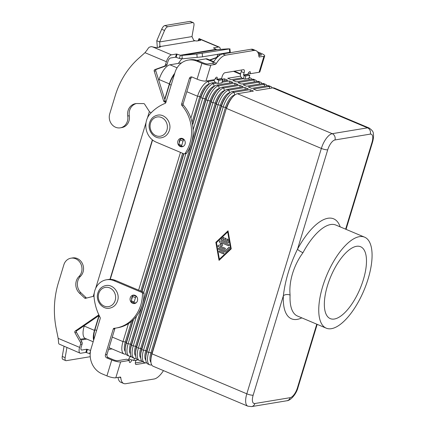 <?xml version="1.0" encoding="UTF-8"?>
<svg xmlns="http://www.w3.org/2000/svg" width="428" height="428" viewBox="0 0 428 428"><rect width="100%" height="100%" fill="white"/><g stroke="black" fill="none" stroke-linecap="round" stroke-linejoin="round"><path stroke-width="0.64" d="M151.261 112.66L149.65 111.981L144.589 104.138A1.22 1.081 -99.4 0 0 143.69 103.608L137.03 103.533A10.973 9.71 -99.4 0 0 135.521 103.646A10.973 9.71 -99.4 0 0 127.731 116.015A10.486 9.277 80.6 0 1 120.284 127.833L121.852 127.571A10.486 9.277 -99.4 0 0 129.299 115.753A10.973 9.71 80.6 0 1 136.313 103.555M120.284 127.833A10.486 9.277 80.6 0 1 109.408 118.963A10.486 9.277 80.6 0 1 109.745 113.768L115.266 95.588A85.343 75.515 80.6 0 1 138.474 58.508L144.98 52.687L147.387 49.589A6.827 2.777 112.9 0 1 149.158 47.257L151.245 46.615L155.225 47.455A2.44 0.556 16.9 0 0 156.819 47.62L160.056 47.085A3.659 0.829 16.9 0 0 160.479 46.85A3.659 0.829 16.9 0 0 160.366 46.529L160.206 47.048M179.396 58.427L180.365 55.244L181.932 55.415L182.269 58.807L179.396 58.427L175.512 57.186L170.505 58.015A3.413 1.391 112.9 0 0 167.969 61.455L167.027 64.564A2.44 2.156 -99.4 0 1 165.706 66.014L156.429 69.341A1.22 1.081 80.6 0 0 155.776 70.866L165.213 100.767A1.22 1.081 80.6 0 0 165.802 101.5L166.118 101.666M217.098 49.595L181.932 55.415L196.837 54.046L229.376 48.926L228.349 48.824L217.098 49.595L216.054 49.332L180.365 55.244L176.475 54.008L171.473 54.838A6.827 2.777 -67.1 0 0 166.401 61.718L165.459 64.821A2.44 2.156 80.6 0 1 164.138 66.276L154.861 69.603A1.22 1.081 -99.4 0 0 154.208 71.128L163.646 101.029A1.22 1.081 -99.4 0 0 164.234 101.757L165.829 102.613M156.787 40.73L159.66 41.939L159.911 45.855L160.366 46.529L195.098 40.778L193.724 40.259L191.99 36.589L193.911 25.621A4.879 1.985 112.9 0 0 193.285 22.663A4.879 1.985 112.9 0 0 192.771 22.609L167.739 26.755L164.866 25.546A4.879 1.985 112.9 0 0 161.677 29.27L156.787 40.73L157.338 47.535M191.99 36.589L159.66 41.939L164.55 30.484A4.879 1.985 -67.1 0 1 167.739 26.755M183.532 146.226L181.937 146.488A1.22 0.498 -67.1 0 1 181.809 146.478A1.22 0.498 -67.1 0 1 181.718 145.445L183.034 141.128A1.22 0.498 -67.1 0 1 183.938 139.897L184.297 139.838M182.381 138.469L181.065 138.688A1.22 0.498 112.9 0 0 180.156 139.919L178.845 144.236A1.22 0.498 112.9 0 0 178.931 145.263A1.22 0.498 112.9 0 0 179.065 145.279M182.269 58.807L202.53 56.817L229.713 52.318L230.264 52.184L229.922 48.792M192.771 22.609L189.898 21.4L164.866 25.546M199.309 38.953L200.481 39.959A2.44 0.556 -163.1 0 1 200.636 40.253A2.44 0.556 -163.1 0 1 200.352 40.414L197.115 40.949A3.659 0.829 -163.1 0 1 195.098 40.778M216.054 49.332L213.465 47.909L218.542 47.043A6.827 2.777 -67.1 0 1 219.264 47.112A6.827 2.777 -67.1 0 1 220.292 49.375M189.898 21.4A4.879 1.985 -67.1 0 1 190.412 21.448L193.285 22.663M218.542 47.043L199.405 38.975L198.892 40.655M217.007 57.614L210.014 60.123M219.404 54.024L218.826 55.929M181.804 58.834A85.343 75.515 -99.4 0 0 178.385 63.403M209.624 59.957L215.915 57.705A2.44 2.156 -99.4 0 0 217.237 56.25L217.831 54.286M135.055 295.352A4.269 3.777 -99.4 0 0 133.151 295.122A4.269 3.777 -99.4 0 0 130.069 298.867A4.269 3.777 -99.4 0 0 132.643 303.308A4.269 3.777 -99.4 0 0 134.547 303.538A4.269 3.777 -99.4 0 0 137.629 299.793A4.269 3.777 -99.4 0 0 135.055 295.352M135.318 303.313A4.269 3.777 80.6 0 1 134.21 303.045A4.269 3.777 80.6 0 1 133.739 302.805M131.669 299.514A4.269 3.777 80.6 0 1 132.905 295.775M182.686 138.581A4.269 3.777 80.6 0 1 185.26 143.022A4.269 3.777 80.6 0 1 182.178 146.767A4.269 3.777 80.6 0 1 180.274 146.536A4.269 3.777 80.6 0 1 177.7 142.096A4.269 3.777 80.6 0 1 180.782 138.351A4.269 3.777 80.6 0 1 182.686 138.581M182.291 146.429A4.269 3.777 -99.4 0 0 182.949 146.542M334.37 319.02A39.012 15.868 -67.1 0 1 330.255 318.614A39.012 15.868 -67.1 0 1 329.004 281.057A39.012 15.868 -67.1 0 1 356.454 246.314A39.012 15.868 -67.1 0 1 360.569 246.715A39.012 15.868 -67.1 0 1 361.82 284.278A39.012 15.868 -67.1 0 1 334.37 319.02M340.18 226.872A54.254 22.069 112.9 0 0 327.928 218.264A54.254 22.069 112.9 0 0 297.508 249.203C289.938 264.638 285.219 280.158 283.363 295.764A54.254 22.069 112.9 0 0 297.214 319.374A54.254 22.069 112.9 0 0 301.815 317.87M250.38 91.587L250.032 89.65L253.43 91.084L237.46 93.727A14.632 5.949 112.9 0 0 232.709 96.996A14.632 5.949 112.9 0 0 226.594 108.471L321.364 148.43A4.879 1.107 -163.1 0 0 324.927 149.549A4.879 1.107 -163.1 0 0 327.714 149.795L297.508 249.203A4.879 1.006 -151.8 0 0 302.971 252.697C293.565 265.483 288.75 281.785 290.093 295.074A4.879 2.969 2.9 0 0 283.363 295.764L253.162 395.172A4.879 1.107 16.9 0 1 250.375 394.932A4.879 1.107 16.9 0 1 246.812 393.814A14.632 5.949 112.9 0 0 247.855 406.183L251.573 406.6A4.879 4.317 -99.4 0 0 252.702 406.226A4.879 4.317 -99.4 0 0 254.879 403.518A9.753 3.97 -67.1 0 1 253.162 395.172M359.392 236.657A49.375 20.084 -67.1 0 1 364.597 237.166A49.375 20.084 -67.1 0 1 366.175 284.706A49.375 20.084 -67.1 0 1 331.433 328.672A49.375 20.084 -67.1 0 1 326.227 328.164A49.375 20.084 -67.1 0 1 324.649 280.629A49.375 20.084 -67.1 0 1 359.392 236.657M223.555 237.321A0.61 0.54 -99.4 0 0 223.352 237.438L221.479 239.215A0.61 0.54 -99.4 0 0 221.667 240.252L228.054 242.944A0.61 0.54 -99.4 0 0 228.268 242.986M227.942 242.965L221.554 240.269A0.61 0.54 80.6 0 1 221.367 239.231L223.239 237.46A0.61 0.54 80.6 0 1 223.956 238.401L222.785 239.509L224.577 240.263L225.096 238.562A0.61 0.54 80.6 0 1 226.123 238.995L225.604 240.697L227.396 241.451L227.091 239.723A0.61 0.54 80.6 0 1 228.151 239.53L228.643 242.302A0.61 0.54 80.6 0 1 227.942 242.965L228.054 242.944M227.578 239.017A0.61 0.54 -99.4 0 0 227.204 239.701L227.396 241.451M225.567 238.171A0.61 0.54 -99.4 0 0 225.208 238.54L224.577 240.263M223.673 252.697A0.61 0.54 80.6 0 1 223.325 253.836L219.264 252.119A0.61 0.54 80.6 0 1 219.607 250.985L223.673 252.697M219.393 250.947A0.61 0.54 -99.4 0 0 219.377 252.103L223.437 253.815A0.61 0.54 -99.4 0 0 223.657 253.852M219.398 259.224L230.751 248.566L227.68 231.96L216.44 242.601L219.398 259.224L230.751 248.566M230.639 248.588L227.68 231.96M231.232 248.839L219.05 260.363L215.846 242.35L228.028 230.826L231.232 248.839M228.038 230.901L215.958 242.328L219.152 260.267M225.711 251.953A0.61 0.54 80.6 0 1 225.181 252.055L218.794 249.358A0.61 0.54 80.6 0 1 219.136 248.224L225.23 250.792L228.745 247.47A0.61 0.54 80.6 0 1 229.462 248.411L225.711 251.953M218.922 248.181A0.61 0.54 -99.4 0 0 218.906 249.342L225.294 252.033A0.61 0.54 -99.4 0 0 225.508 252.071M229.06 247.331A0.61 0.54 -99.4 0 0 228.857 247.448L225.23 250.792M220.19 246.1L225.053 248.154A0.61 0.54 80.6 0 1 224.711 249.289L218.296 246.587A0.61 0.54 80.6 0 1 218.301 245.437L221.051 244.543L219.404 241.799A0.61 0.54 80.6 0 1 220.024 240.905L228.782 244.597A0.61 0.54 80.6 0 1 228.434 245.736L221.223 242.692L222.769 245.265L220.19 246.1M221.223 242.692L228.547 245.715A0.61 0.54 -99.4 0 0 228.761 245.758M219.81 240.868A0.61 0.54 -99.4 0 0 219.516 241.783L221.164 244.527L218.414 245.415A0.61 0.54 -99.4 0 0 218.408 246.571L224.818 249.273A0.61 0.54 -99.4 0 0 225.037 249.31M232.709 96.996L231.623 98.221A12.193 4.959 112.9 0 0 226.53 107.786L152.042 353.854A14.632 5.949 112.9 0 0 150.918 359.541A14.632 5.949 112.9 0 0 153.08 366.224L247.855 406.183M234.774 95.032L234.56 95.07A12.193 4.959 112.9 0 0 225.503 107.353L226.53 107.786L151.977 353.17A12.193 4.959 112.9 0 0 151.041 357.91L150.918 359.541M151.678 364.87L151.228 364.94A14.632 5.949 -67.1 0 1 149.688 364.79A14.632 5.949 -67.1 0 1 148.644 352.421L223.197 107.043A14.632 5.949 -67.1 0 1 234.062 92.298L250.032 89.65M245.249 89.425L244.902 87.489L248.299 88.922L232.329 91.565A14.632 5.949 112.9 0 0 227.578 94.829A14.632 5.949 112.9 0 0 221.463 106.31L223.197 107.043L225.503 107.353L150.95 352.736A12.193 4.959 112.9 0 0 150.956 362.377M227.578 94.829L226.492 96.059A12.193 4.959 112.9 0 0 221.399 105.625L146.847 351.008A12.193 4.959 112.9 0 0 145.911 355.743L145.787 357.38A14.632 5.949 112.9 0 0 147.949 364.057L149.688 364.79M229.643 92.865L229.424 92.903A12.193 4.959 112.9 0 0 220.372 105.192L221.399 105.625L221.463 106.31L146.911 351.693A14.632 5.949 112.9 0 0 145.787 357.38M146.542 362.703L146.098 362.778A14.632 5.949 -67.1 0 1 144.552 362.628A14.632 5.949 -67.1 0 1 143.514 350.259L218.066 104.876A14.632 5.949 -67.1 0 1 228.932 90.131L244.902 87.489M240.119 87.264L239.771 85.327L243.168 86.756L227.198 89.398A14.632 5.949 112.9 0 0 222.448 92.667A14.632 5.949 112.9 0 0 216.333 104.148L218.066 104.876L220.372 105.192L145.82 350.575A12.193 4.959 112.9 0 0 145.825 360.216M222.448 92.667L221.362 93.898A12.193 4.959 112.9 0 0 216.268 103.464L141.716 348.841A12.193 4.959 112.9 0 0 140.78 353.582L140.657 355.213A14.632 5.949 112.9 0 0 142.818 361.895L144.552 362.628M224.513 90.704L224.293 90.741A12.193 4.959 112.9 0 0 215.241 103.03L216.268 103.464L216.333 104.148L141.78 349.526A14.632 5.949 112.9 0 0 140.657 355.213M141.411 360.542L140.962 360.617A14.632 5.949 -67.1 0 1 139.421 360.462A14.632 5.949 -67.1 0 1 138.383 348.098L212.935 102.715A14.632 5.949 -67.1 0 1 223.801 87.97L239.771 85.327M234.988 85.097L234.64 83.16L238.038 84.594L222.068 87.237A14.632 5.949 112.9 0 0 217.312 90.506A14.632 5.949 112.9 0 0 211.197 101.982L212.935 102.715L215.241 103.03L140.689 348.408A12.193 4.959 112.9 0 0 140.689 358.049M217.312 90.506L216.231 91.731A12.193 4.959 112.9 0 0 211.132 101.297L136.58 346.68A12.193 4.959 112.9 0 0 135.649 351.415L135.526 353.052A14.632 5.949 112.9 0 0 137.688 359.734L139.421 360.462M219.382 88.543L219.163 88.575A12.193 4.959 112.9 0 0 210.111 100.864L211.132 101.297L211.197 101.982L136.644 347.365A14.632 5.949 112.9 0 0 135.526 353.052M136.281 358.375L135.831 358.45A14.632 5.949 -67.1 0 1 134.29 358.3A14.632 5.949 -67.1 0 1 133.252 345.931L207.805 100.553A14.632 5.949 -67.1 0 1 218.671 85.803L234.64 83.16M229.852 82.936L229.51 80.999L232.907 82.427L216.932 85.076A14.632 5.949 112.9 0 0 212.181 88.339A14.632 5.949 112.9 0 0 206.066 99.82L207.805 100.553L210.111 100.864L135.558 346.247A12.193 4.959 112.9 0 0 135.558 355.887M212.181 88.339L211.1 89.57A12.193 4.959 112.9 0 0 206.002 99.136L131.45 344.513A12.193 4.959 112.9 0 0 130.513 349.253L130.39 350.885A14.632 5.949 112.9 0 0 132.557 357.567L134.29 358.3M214.251 86.376L214.032 86.413A12.193 4.959 112.9 0 0 204.98 98.702L206.002 99.136L206.066 99.82L131.514 345.198A14.632 5.949 112.9 0 0 130.39 350.885M131.15 356.214L130.701 356.289A14.632 5.949 -67.1 0 1 129.16 356.133A14.632 5.949 -67.1 0 1 128.116 343.77L136.5 316.174M193.103 129.887L202.674 98.387L204.98 98.702L130.422 344.08A12.193 4.959 112.9 0 0 130.428 353.721M143.717 292.436L185.886 153.631M215.407 82.315L211.801 82.909A14.632 5.949 112.9 0 0 207.05 86.178A14.632 5.949 112.9 0 0 200.935 97.654L202.674 98.387A14.632 5.949 -67.1 0 1 213.54 83.642L216.889 83.086M222.18 82.208L229.51 80.999M207.05 86.178L205.97 87.403A12.193 4.959 112.9 0 0 200.871 96.969L192.611 125.051M183.874 153.818L142.01 291.596M133.52 319.55L126.383 343.037A14.632 5.949 112.9 0 0 125.26 348.724A14.632 5.949 112.9 0 0 127.426 355.406L129.16 356.133M126.019 354.047L125.57 354.122A14.632 5.949 -67.1 0 1 124.029 353.972A14.632 5.949 -67.1 0 1 122.986 341.603L128.459 323.589M224.721 80.769L224.379 78.832L227.771 80.266L222.506 81.138M209.121 84.214L208.901 84.252A12.193 4.959 112.9 0 0 199.844 96.535L200.871 96.969L192.514 124.478M183.633 153.716L141.77 291.495M133.135 319.919L126.319 342.352A12.193 4.959 112.9 0 0 125.383 347.092L125.26 348.724M131.546 321.332L125.292 341.919A12.193 4.959 112.9 0 0 125.297 351.559M190.877 118.149L197.538 96.225L199.844 96.535L192.049 122.199M182.606 153.283L140.742 291.061M138.619 290.168L180.477 152.389M186.843 91.715L197.538 96.225A14.632 5.949 -67.1 0 1 208.404 81.481L214.203 80.517M222.351 79.169L224.379 78.832M174.41 74.381A14.632 5.949 112.9 0 0 169.477 84.391L164.85 99.612M152.577 140.01L110.242 279.35M99.221 315.634L94.925 329.774A14.632 5.949 112.9 0 0 93.973 339.126M327.714 149.795A9.753 3.97 -67.1 0 1 334.958 139.961L370.257 134.119A9.753 3.97 -67.1 0 1 371.98 142.465A4.879 1.107 16.9 0 0 372.542 142.149C374.019 136.832 373.462 134.232 373.312 133.638C373.494 131.947 372.082 130.069 369.075 127.993L274.305 88.034A14.632 5.949 112.9 0 0 272.764 87.884L256.795 90.527L253.397 89.094L269.367 86.451A14.632 5.949 -67.1 0 1 270.908 86.6A14.632 5.949 -67.1 0 1 272.315 87.959M270.908 86.6L269.175 85.873A14.632 5.949 112.9 0 0 267.634 85.718L251.659 88.366L248.267 86.932L264.236 84.289A14.632 5.949 -67.1 0 1 265.777 84.439A14.632 5.949 -67.1 0 1 267.184 85.793M265.777 84.439L264.044 83.706A14.632 5.949 112.9 0 0 262.498 83.556L246.528 86.199L243.131 84.765L259.106 82.123A14.632 5.949 -67.1 0 1 260.647 82.278A14.632 5.949 -67.1 0 1 262.054 83.631M260.647 82.278L258.913 81.545A14.632 5.949 112.9 0 0 257.367 81.395L241.397 84.038L238 82.604L253.97 79.961A14.632 5.949 -67.1 0 1 255.516 80.111A14.632 5.949 -67.1 0 1 256.918 81.464M255.516 80.111L253.777 79.378A14.632 5.949 112.9 0 0 252.236 79.228L236.267 81.871L232.869 80.443L243.297 78.715M249.026 77.773A14.632 5.949 -67.1 0 1 250.385 77.95A14.632 5.949 -67.1 0 1 251.787 79.303M241.82 77.939L231.136 79.71L227.739 78.276L240.616 76.147M93.641 340.223A14.632 5.949 -67.1 0 1 94.47 330.384L98.98 315.538M109.975 279.35L152.363 139.838M164.716 99.184L169.37 83.867A14.632 5.949 -67.1 0 1 174.742 73.279M181.649 62.863L169.97 64.794A14.632 5.949 112.9 0 0 159.104 79.544L158.815 80.496M149.377 111.564L147.419 118.005M146.071 122.445L95.647 288.408M94.299 292.848L93.299 296.139M84.353 325.574L84.209 326.061A14.632 5.949 112.9 0 0 85.247 338.425L93.17 341.769M213.781 61.712L207.377 59.011A14.632 5.949 112.9 0 0 205.836 58.861L196.939 60.332M257.447 51.793L261.305 53.425A6.827 1.552 -163.1 0 1 264.702 55.929L259.871 71.829A6.827 1.552 16.9 0 1 259.084 72.268L250.209 73.739A2.44 0.99 112.9 0 0 250.038 71.679A2.44 0.99 112.9 0 0 247.973 74.108L248.079 74.509L249.797 75.232L248.834 78.415L244.912 79.062A1.22 0.278 -163.1 0 1 243.323 78.725L242.633 78.431A3.659 3.237 80.6 0 1 240.59 73.728L241.237 71.594A3.659 1.487 112.9 0 0 241.526 69.999M253.959 50.461L251.086 49.252A19.506 7.934 -67.1 0 1 253.141 49.45L256.014 50.665A19.506 7.934 -67.1 0 0 253.959 50.461L225.583 55.159A19.506 7.934 112.9 0 0 216.338 63.403A2.44 0.99 -67.1 0 1 215.182 64.435L210.795 65.163A6.827 1.552 -163.1 0 1 201.909 63.258L196.95 61.167A19.506 17.259 -99.4 0 0 188.24 60.097A19.506 17.259 -99.4 0 0 175.004 72.418L165.823 102.634A1.22 1.081 80.6 0 1 165.192 103.351A48.765 43.153 -99.4 0 0 150.174 113.805A17.067 15.103 -99.4 0 0 156.14 142.128L183.853 153.812A1.22 1.081 -99.4 0 0 185.062 153.443A36.578 32.362 -99.4 0 0 181.841 105.416A1.22 1.081 80.6 0 1 181.574 104.148L189.374 78.479A2.44 2.156 80.6 0 1 191.027 76.938A2.44 2.156 80.6 0 1 192.113 77.072L197.078 79.164A6.827 1.552 16.9 0 0 205.959 81.063L214.835 79.597A2.44 0.99 -67.1 0 1 216.9 77.163A2.44 0.99 -67.1 0 1 217.076 79.223L217.183 79.624L218.906 80.352L222.828 79.699A1.22 0.278 16.9 0 0 222.967 79.624A1.22 0.278 16.9 0 0 222.362 79.175L221.533 78.57L222.18 76.435A3.659 1.487 -67.1 0 1 224.898 72.749L243.462 69.678A3.659 1.487 112.9 0 1 243.848 69.716A3.659 1.487 112.9 0 1 244.11 72.808L243.462 74.937L244.292 75.542L243.323 78.725M249.797 75.232L245.875 75.884A1.22 0.278 -163.1 0 1 244.292 75.542M264.702 55.929A6.827 1.552 -163.1 0 1 263.916 56.368L259.074 56.903M258.817 55.522L261.043 55.153A3.413 0.776 16.9 0 0 261.433 54.934A3.413 0.776 16.9 0 0 259.737 53.682L258.154 53.013M256.014 50.665A19.506 7.934 -67.1 0 1 258.908 56.357A2.44 0.99 112.9 0 0 259.272 57.068A2.44 0.99 112.9 0 0 259.529 57.09M250.209 73.739L248.443 72.99M251.086 49.252L222.71 53.949A19.506 7.934 112.9 0 0 213.465 62.194A2.44 0.99 -67.1 0 1 212.309 63.221L207.917 63.949A3.413 0.776 16.9 0 1 203.477 62.996L198.517 60.904A19.506 17.259 -99.4 0 0 189.807 59.84L188.24 60.097M218.906 80.352L217.938 83.53L216.22 82.807A3.659 3.237 80.6 0 1 214.032 79.731M184.393 153.877L185.966 153.62A1.22 1.081 -99.4 0 0 186.629 153.181A36.578 32.362 -99.4 0 0 183.409 105.154A1.22 1.081 80.6 0 1 183.141 103.892L190.941 78.217A2.44 2.156 80.6 0 1 191.84 76.976M181.584 138.314A4.269 3.777 -99.4 0 0 179.3 142.743M217.938 83.53L221.859 82.882A1.22 0.278 16.9 0 0 221.998 82.802L222.967 79.624M118.032 377.426A19.506 7.934 -67.1 0 0 120.835 382.284L123.708 383.499A19.506 7.934 -67.1 0 0 125.762 383.697L154.139 378.999A19.506 7.934 112.9 0 0 163.384 370.755A2.44 0.99 -67.1 0 1 163.485 370.611M123.708 383.499A19.506 7.934 -67.1 0 1 120.814 377.806A2.44 0.99 112.9 0 0 120.455 377.095A2.44 0.99 112.9 0 0 120.198 377.068L115.806 377.796A6.827 1.552 16.9 0 1 106.92 375.891L101.96 373.799A19.506 17.259 80.6 0 1 91.062 348.702L100.243 318.48A1.22 1.081 -99.4 0 0 100.141 317.458A48.765 43.153 80.6 0 1 94.165 298.15A17.067 15.103 80.6 0 1 106.412 279.789A17.067 15.103 80.6 0 1 114.03 280.72L141.743 292.404A1.22 1.081 80.6 0 1 142.481 293.597A36.578 32.362 80.6 0 1 115.972 328.062A36.578 32.362 80.6 0 1 114.121 328.303A1.22 1.081 -99.4 0 0 113.233 329.084L105.432 354.759A2.44 2.156 -99.4 0 0 106.791 357.894L111.756 359.985A6.827 1.552 -163.1 0 0 120.637 361.89L129.513 360.419A2.44 0.99 112.9 0 0 129.684 362.484A2.44 0.99 112.9 0 0 131.754 360.05L132.054 359.825L133.771 360.547L134.44 358.359M135.97 360.183L135.617 361.355A3.659 1.487 112.9 0 0 135.874 364.447A3.659 1.487 112.9 0 0 136.259 364.485L146.585 362.773M135.323 362.949L142.54 361.756M128.411 359.959A2.44 0.99 112.9 0 0 128.882 358.841L128.908 358.755A3.659 3.237 80.6 0 1 131.294 356.46M133.771 360.547L137.698 359.9A1.22 0.278 16.9 0 0 137.837 359.82L137.843 359.798M115.319 328.158A1.22 1.081 -99.4 0 0 114.8 328.822L107 354.496A2.44 2.156 -99.4 0 0 108.364 357.637L113.324 359.729A3.413 0.776 16.9 0 0 117.764 360.681L126.64 359.21L129.513 360.419M106.412 279.789L107.979 279.527A17.067 15.103 80.6 0 1 115.603 280.463L143.31 292.147A1.22 1.081 80.6 0 1 144.049 293.335A36.578 32.362 80.6 0 1 117.54 327.8A36.578 32.362 80.6 0 1 116.753 327.918M94.042 296.149L85.595 298.3A1.22 1.081 80.6 0 1 84.616 298.038L79.431 293.116A10.973 9.71 80.6 0 1 78.966 276.515A10.486 9.277 -99.4 0 0 81.01 264.236A10.486 9.277 -99.4 0 0 70.968 258.186A10.486 9.277 -99.4 0 0 66.394 260.545A10.486 9.277 -99.4 0 0 63.852 264.809L58.331 282.988A85.343 75.515 -99.4 0 0 56.293 328.993L58.187 338.361L58.534 342.047A6.827 2.777 112.9 0 0 58.994 344.016L80.095 353.159A6.827 2.777 -67.1 0 1 79.608 347.392L80.55 344.283A2.44 2.156 -99.4 0 0 80.314 342.175L74.932 332.668A1.22 1.081 80.6 0 1 75.253 331.005L98.654 314.949A1.22 1.081 80.6 0 1 98.847 314.842M90.185 353.828L89.703 353.64L90.506 350.992M99.125 315.441L76.821 330.742A1.22 1.081 -99.4 0 0 76.505 332.412L81.882 341.913A2.44 2.156 80.6 0 1 82.117 344.026L81.176 347.129A3.413 1.391 112.9 0 0 81.416 350.013A3.413 1.391 112.9 0 0 81.78 350.05L86.782 349.221L90.618 350.441M70.968 258.186L72.535 257.929A10.486 9.277 80.6 0 1 82.577 263.974A10.486 9.277 80.6 0 1 80.534 276.258A10.973 9.71 -99.4 0 0 80.999 292.859L86.183 297.776A1.22 1.081 -99.4 0 0 86.59 298.022M89.703 353.64L85.819 352.405L80.812 353.234A6.827 2.777 -67.1 0 1 80.095 353.159M93.737 296.015L94.042 295.967M66.907 347.6L65.142 357.664A4.879 1.985 112.9 0 0 65.773 360.622L62.9 359.408A4.879 1.985 -67.1 0 1 62.269 356.449L64.034 346.391M65.773 360.622A4.879 1.985 112.9 0 0 66.287 360.67L90.238 356.706M136.511 296.422L136.377 296.444A1.22 0.498 112.9 0 0 135.473 297.674L134.157 301.991A1.22 0.498 112.9 0 0 134.248 303.019A1.22 0.498 112.9 0 0 134.376 303.035L136.254 302.719M131.498 301.82A1.22 0.498 -67.1 0 1 131.369 301.81A1.22 0.498 -67.1 0 1 131.284 300.777L132.594 296.46A1.22 0.498 -67.1 0 1 133.504 295.234L134.215 295.117M127.731 116.015L129.299 115.753M166.401 61.718L144.98 52.687M159.911 45.855L158.879 47.278M152.331 46.764L171.473 54.838M177.128 54.121L176.159 57.304M176.475 54.008L175.512 57.186M164.234 101.757L165.802 101.5M163.646 101.029L165.213 100.767M154.208 71.128L155.776 70.866M154.861 69.603L156.429 69.341M164.138 66.276L165.706 66.014M165.459 64.821L167.027 64.564M164.55 30.484L161.677 29.27M181.065 138.688L183.938 139.897M180.156 139.919L183.034 141.128M178.845 144.236L181.718 145.445M202.193 53.425L202.53 56.817M196.837 54.046L197.174 57.438M198.399 40.735L199.148 38.686M217.108 57.507L215.915 57.705M218.729 56.004L217.237 56.25M200.481 39.959L200.341 40.414M229.376 48.926L229.713 52.318M150.522 123.13A9.753 8.63 80.6 0 1 161.495 117.507A9.753 8.63 80.6 0 1 166.941 130.053A9.753 8.63 80.6 0 1 155.969 135.681A9.753 8.63 80.6 0 1 150.522 123.13M371.98 142.465L345.637 229.173M316.774 324.178L297.428 387.843A9.753 3.97 -67.1 0 1 290.184 397.676L254.879 403.518M317.185 324.349L297.99 387.533A4.879 1.107 -163.1 0 1 297.428 387.843M334.958 139.961A4.879 4.317 -99.4 0 0 334.728 136.243A4.879 4.317 -99.4 0 0 332.23 133.686A14.632 5.949 112.9 0 0 321.364 148.43L246.812 393.814L152.042 353.854L151.977 353.17L150.95 352.736L148.644 352.421L146.911 351.693L146.847 351.008L145.82 350.575L143.514 350.259L141.78 349.526L141.716 348.841L140.689 348.408L138.383 348.098L136.644 347.365L136.58 346.68L135.558 346.247L133.252 345.931L131.514 345.198L131.45 344.513L130.422 344.08L128.116 343.77L126.383 343.037L126.319 342.352L125.292 341.919L122.986 341.603L112.286 337.093M370.257 134.119A4.879 4.317 -99.4 0 0 370.033 130.396A4.879 4.317 -99.4 0 0 367.534 127.844L332.23 133.686L237.46 93.727M297.99 387.533C296.363 394.108 290.532 400.651 286.878 400.758A4.879 4.317 -99.4 0 0 288.007 400.383A4.879 4.317 -99.4 0 0 290.184 397.676M302.971 252.697A49.375 20.084 -67.1 0 1 330.657 224.54A49.375 20.084 -67.1 0 1 335.857 225.053L364.597 237.166M326.227 328.164L297.492 316.046A49.375 20.084 -67.1 0 1 290.093 295.074M98.75 293.533A9.753 8.63 -99.4 0 0 104.197 306.084A9.753 8.63 -99.4 0 0 115.169 300.461A9.753 8.63 -99.4 0 0 109.718 287.91A9.753 8.63 -99.4 0 0 98.75 293.533M151.228 364.94L151.555 364.629M232.329 91.565L234.062 92.298L234.667 95.112M146.098 362.778L146.424 362.468M227.198 89.398L228.932 90.131L229.536 92.951M140.962 360.617L141.294 360.306M222.068 87.237L223.801 87.97L224.406 90.79M135.831 358.45L136.163 358.14M216.932 85.076L218.671 85.803L219.275 88.623M130.701 356.289L131.027 355.978M211.801 82.909L213.54 83.642L214.144 86.461M125.57 354.122L125.896 353.812M207.013 80.892L208.404 81.481L209.014 84.295M169.477 84.391L171.152 85.097M94.925 329.774L96.6 330.48M267.634 85.718L269.367 86.451L269.715 88.387M262.498 83.556L264.236 84.289L264.579 86.226M257.367 81.395L259.106 82.123L259.448 84.059M252.236 79.228L253.97 79.961L254.318 81.898M248.909 78.169L249.187 79.736M272.764 87.884L367.534 127.844A14.632 5.949 112.9 0 1 369.075 127.993M233.495 71.326L240.466 74.263M159.104 79.544L169.37 83.867M84.209 326.061L94.47 330.384M169.97 64.794L177.085 67.795M205.836 58.861L213.524 62.103M243.462 74.937L247.946 74.194M248.079 74.509L243.596 75.253M245.875 75.884L244.912 79.062M244.11 72.808L241.237 71.594M259.084 72.268L263.916 56.368M259.197 55.458L259.737 53.682M210.795 65.163L205.959 81.063M217.049 79.308L221.533 78.57M225.583 55.159L222.71 53.949M221.667 78.88L217.183 79.624M197.078 79.164L201.909 63.258M185.062 153.443L186.629 153.181M181.841 105.416L183.409 105.154M181.574 104.148L183.141 103.892M189.374 78.479L190.941 78.217M196.95 61.167L198.517 60.904M215.182 64.435L212.309 63.221M216.338 63.403L213.465 62.194M217.076 79.223L215.305 78.479M222.828 79.699L221.859 82.882M120.637 361.89L115.806 377.796M132.215 359.895L131.781 359.964M136.259 364.485L135.58 364.196M131.754 360.05L128.882 358.841M106.92 375.891L111.756 359.985M141.743 292.404L143.31 292.147M142.481 293.597L144.049 293.335M113.233 329.084L114.8 328.822M105.432 354.759L107 354.496M106.791 357.894L108.364 357.637M114.03 280.72L115.603 280.463M120.814 377.806L119.385 377.202M58.187 338.361L79.608 347.392M81.143 349.783L81.78 350.05M78.966 276.515L80.534 276.258M79.431 293.116L80.999 292.859M84.616 298.038L86.183 297.776M75.253 331.005L76.821 330.742M74.932 332.668L76.505 332.412M80.314 342.175L81.882 341.913M80.55 344.283L82.117 344.026M86.467 352.517L87.435 349.339M85.819 352.405L86.782 349.221M65.142 357.664L62.269 356.449M131.284 300.777L134.157 301.991M132.594 296.46L135.473 297.674M133.504 295.234L136.377 296.444M86.788 339.078L80.833 340.062M112.034 348.916L108.519 349.494M135.901 360.424L136.131 360.157M178.931 145.263L181.809 146.478M219.264 47.112L199.047 38.59L198.078 40.788M157.643 115.159C153.7 115.983 151.041 118.433 149.672 122.504C146.986 130.149 153.925 139.373 161.388 137.768C165.331 136.944 167.99 134.494 169.36 130.422C172.051 122.777 165.106 113.554 157.643 115.159M105.871 285.562C113.35 283.978 120.273 293.175 117.588 300.825C116.213 304.902 113.554 307.352 109.616 308.176C102.137 309.76 95.214 300.563 97.9 292.907C99.275 288.83 101.934 286.38 105.871 285.562M372.542 142.149L346.049 229.349M109.076 347.67L124.029 353.972M249.133 77.42L250.385 77.95M234.346 71.187L240.563 73.809M286.878 400.758L251.573 406.6M117.54 327.8L115.972 328.062M134.248 303.019L131.369 301.81M85.295 338.446L80.378 339.26M135.746 360.922L136.468 360.103"/></g></svg>
